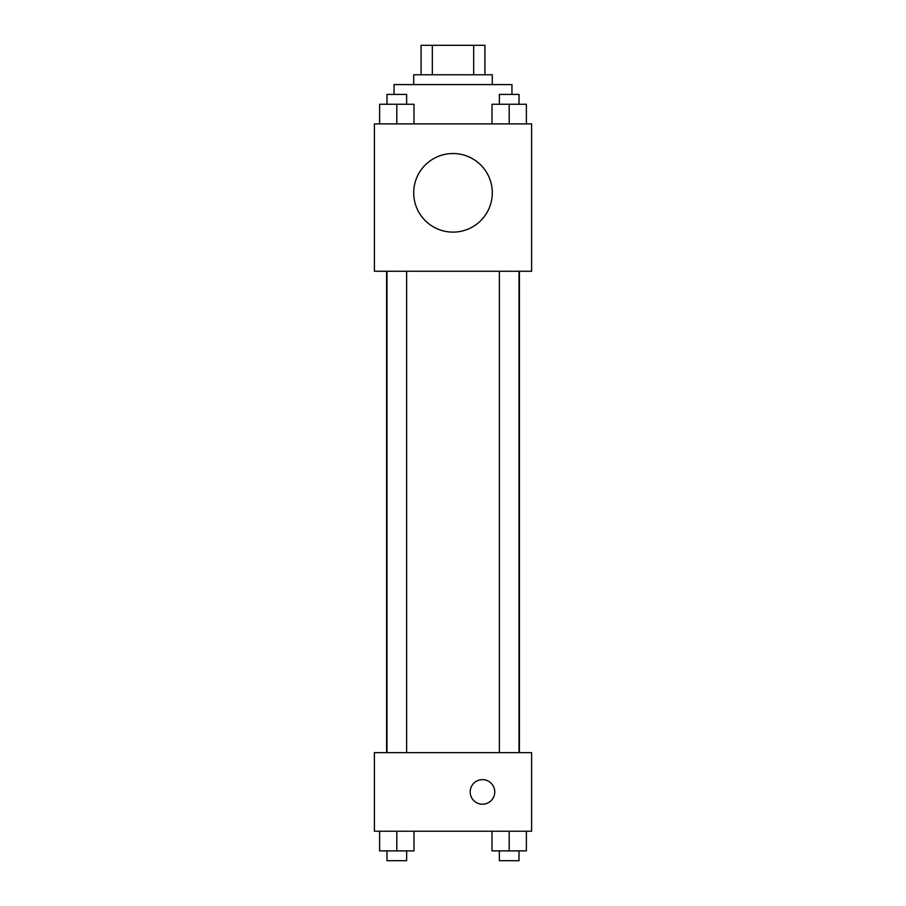 <?xml version="1.0" encoding="UTF-8"?>
<svg xmlns="http://www.w3.org/2000/svg" width="906" height="906" viewBox="0 0 906 906"><rect width="100%" height="100%" fill="white"/><g stroke="black" fill="none" stroke-linecap="round" stroke-linejoin="round"><path stroke-width="1.36" d="M432.321 74.768L432.321 45.3L421.075 45.3L421.075 74.768L421.075 45.3M432.321 45.3L484.925 45.3L484.925 74.768M473.679 74.768L473.679 45.3M413.702 84.598L413.702 74.768L492.298 74.768L492.298 84.598M511.947 94.417L511.947 84.598L394.053 84.598L394.053 94.417M374.405 123.896L531.596 123.896L531.596 271.256L374.405 271.256L374.405 123.896M453 232.117A39.298 39.298 0 0 1 418.968 173.171A39.298 39.298 0 0 1 487.032 173.171A39.298 39.298 0 0 1 453 232.117M374.405 752.637L531.596 752.637L531.596 831.232L374.405 831.232L374.405 752.637M482.468 804.211A12.276 12.276 0 0 1 471.833 785.796A12.276 12.276 0 0 1 493.102 785.796A12.276 12.276 0 0 1 482.468 804.211M492.003 831.232L492.003 850.881L526.386 850.881L526.386 831.232L526.386 850.881M509.195 850.881L509.195 831.232M519.013 850.881L519.013 860.7L499.365 860.7L499.365 850.881M379.614 831.232L379.614 850.881L413.997 850.881L413.997 831.232L413.997 850.881M396.805 850.881L396.805 831.232M406.635 850.881L406.635 860.7L386.987 860.7L386.987 850.881M492.003 123.896L492.003 104.247L526.386 104.247L526.386 123.896L526.386 104.247M509.195 123.896L509.195 104.247M519.013 104.247L519.013 94.417L499.365 94.417L499.365 104.247M379.614 123.896L379.614 104.247L413.997 104.247L413.997 123.896L413.997 104.247M396.805 123.896L396.805 104.247M406.635 104.247L406.635 94.417L386.987 94.417L386.987 104.247M519.41 752.637L519.41 271.256M386.59 752.637L386.59 271.256M499.365 271.256L499.365 752.637M519.013 271.256L519.013 752.637M406.635 752.637L406.635 271.256M386.987 752.637L386.987 271.256"/></g></svg>
